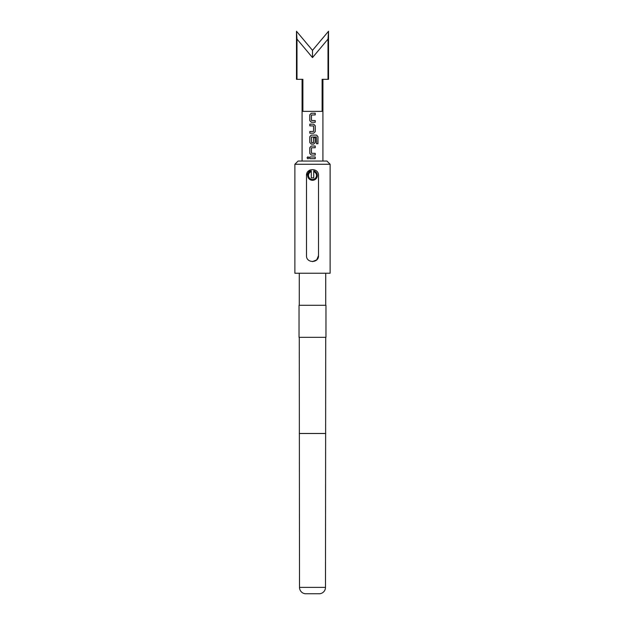 <?xml version="1.0" encoding="UTF-8"?>
<svg xmlns="http://www.w3.org/2000/svg" width="625" height="625" viewBox="0 0 625 625"><rect width="100%" height="100%" fill="white"/><g stroke="black" fill="none" stroke-linecap="round" stroke-linejoin="round"><path stroke-width="0.94" d="M308 156.773L307.133 157.812L308.008 158.852M308.93 157.812L307.969 156.766L307.055 157.812L307.969 158.859L308.93 157.812M311.352 113.219L309.836 114.789L309.836 120.68L311.352 122.25M315.188 122.25L315.188 120.57M309.836 131.508L309.836 133.188M309.836 124.156L309.836 125.844M311.352 135.094L309.836 136.664L309.836 142.555L311.352 144.125M313.688 144.125L315.227 142.555L315.227 137.734L313.578 137.734L313.578 142.516L311.562 142.625L311.445 137.078L316.344 136.961L316.445 143.734L317.945 143.734L317.945 136.664L316.555 135.094L311.336 135.094L309.797 136.664L309.797 142.555L311.336 144.125L313.688 144.125L315.188 142.555L315.188 137.734M311.352 146.031L309.836 147.602L309.836 153.492L311.352 155.062M315.188 155.062L315.188 153.383M309.836 156.969L309.836 158.656M316.508 175.484A4.008 4.008 0 0 0 313.703 171.656L313.703 170.828A4.805 4.805 0 0 1 312.5 180.289A4.805 4.805 0 0 1 311.297 170.828L311.297 171.656A4.008 4.008 0 0 0 312.5 179.484A4.008 4.008 0 0 0 316.508 175.484M328.016 79.328L322.117 79.328L322.117 111.375L302.883 111.375L302.883 79.328L296.984 79.328L296.984 39.094L296.477 31.25L312.5 50.352L328.523 31.25L328.016 39.094L328.016 79.328L328.523 79.328L328.523 31.25M312.5 113.219L315.227 113.219L315.227 114.906L311.445 115.016L311.445 120.453L315.227 120.57L315.227 122.25L311.336 122.25L309.797 120.68L309.797 114.789L311.336 113.219L312.5 113.219M313.688 133.188L309.797 133.188L309.797 131.508L313.578 131.391L313.578 125.953L309.797 125.844L309.797 124.156L313.688 124.156L315.227 125.727L315.227 131.617L313.688 133.188L315.227 131.617M312.5 146.031L315.227 146.031L315.227 147.719L311.445 147.828L311.445 153.266L315.227 153.383L315.227 155.062L311.336 155.062L309.797 153.492L309.797 147.602L311.336 146.031L312.5 146.031M312.5 156.969L315.227 156.969L315.227 158.656L309.797 158.656L309.797 156.969L312.5 156.969M298.078 161.055L326.922 161.055L330.125 164.266L294.875 164.266L298.078 161.055M325.719 305.289L325.719 273.234M299.281 305.289L299.281 273.234M299.039 337.336L325.961 337.336L325.961 305.289L299.039 305.289L299.039 337.336M299.281 337.336L299.508 587.383A6.414 6.414 0 0 0 305.289 593.75L319.711 593.75A6.414 6.414 0 0 0 325.492 587.383L325.719 337.336M318.508 175.484L318.508 255.609C318.875 263.359 306.133 263.359 306.492 255.609L306.492 175.484C306.125 167.734 318.867 167.727 318.508 175.484M294.875 164.266L294.875 273.234L330.125 273.234L330.125 164.266M312.453 261.617L316.734 259.875L318.508 255.609M310.039 170.008L306.492 175.484M296.477 31.25L296.477 79.328L296.984 79.328M312.5 50.352L312.5 57.586L296.984 39.094M328.016 39.094L312.5 57.586M313.703 171.656L313.703 177.883L311.297 177.883L311.297 171.656M315.188 158.656L315.188 156.969M315.188 147.719L315.188 146.031M317.867 143.734L317.945 136.664M317.867 136.664L316.492 135.094M315.188 131.617L315.227 125.727M315.188 125.727L313.672 124.156M315.188 114.906L315.188 113.219M299.281 433.492L325.719 433.492M299.508 587.383L325.492 587.383M322.914 161.055L322.914 79.328M302.086 161.055L302.086 79.328"/></g></svg>
